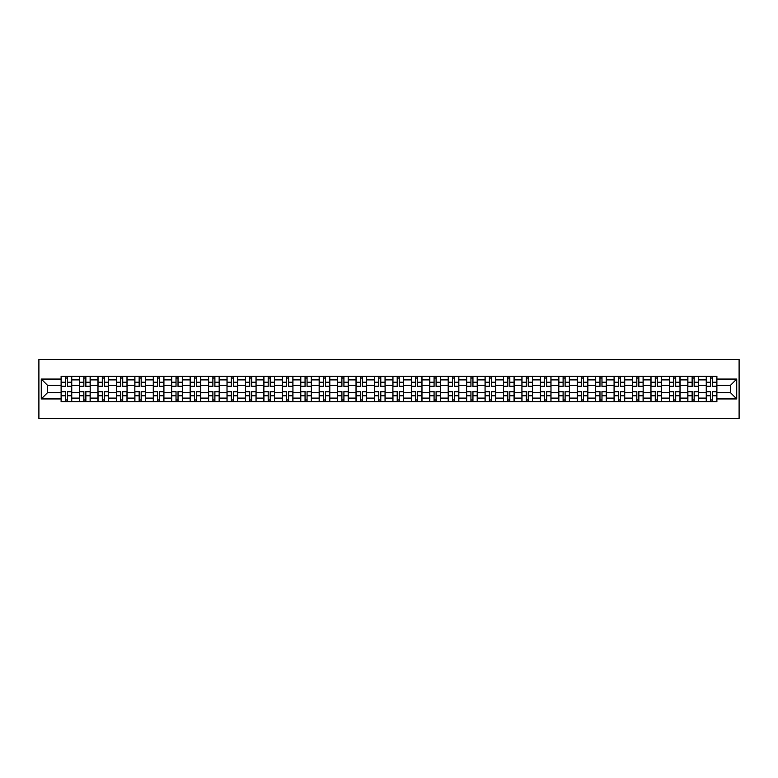 <?xml version="1.0" encoding="UTF-8"?>
<svg xmlns="http://www.w3.org/2000/svg" width="778" height="778" viewBox="0 0 778 778"><rect width="100%" height="100%" fill="white"/><g stroke="black" fill="none" stroke-linecap="round" stroke-linejoin="round"><path stroke-width="1.17" d="M38.9 418.535L739.1 418.535L739.1 359.465L38.9 359.465L38.9 418.535M79.55 401.701L79.55 379.897L71.751 379.897L71.751 401.701M71.751 379.897L71.751 376.299M79.55 379.897L79.55 376.299M90.18 376.299L90.18 401.701M97.979 401.701L97.979 376.299M108.609 376.299L108.609 401.701M116.408 401.701L116.408 376.299M127.047 376.299L127.047 401.701M134.847 401.701L134.847 376.299M145.476 376.299L145.476 401.701M153.276 401.701L153.276 376.299M163.915 376.299L163.915 401.701M171.705 401.701L171.705 376.299M182.344 376.299L182.344 401.701M190.143 401.701L190.143 376.299M200.773 376.299L200.773 401.701M208.572 401.701L208.572 376.299M219.211 376.299L219.211 401.701M227.011 401.701L227.011 376.299M237.64 376.299L237.64 401.701M245.44 401.701L245.44 376.299M256.069 376.299L256.069 401.701M263.868 401.701L263.868 376.299M274.508 376.299L274.508 401.701M282.307 401.701L282.307 376.299M292.936 376.299L292.936 401.701M300.736 401.701L300.736 376.299M311.375 376.299L311.375 401.701M319.165 401.701L319.165 376.299M329.804 376.299L329.804 401.701M337.603 401.701L337.603 376.299M348.233 376.299L348.233 401.701M356.032 401.701L356.032 376.299M366.671 376.299L366.671 401.701M374.471 401.701L374.471 376.299M385.1 376.299L385.1 401.701M392.9 401.701L392.9 376.299M403.529 376.299L403.529 401.701M411.329 401.701L411.329 376.299M421.968 376.299L421.968 401.701M429.767 401.701L429.767 376.299M440.397 376.299L440.397 401.701M448.196 401.701L448.196 376.299M458.835 376.299L458.835 401.701M466.625 401.701L466.625 376.299M477.264 376.299L477.264 401.701M485.064 401.701L485.064 376.299M495.693 376.299L495.693 401.701M503.492 401.701L503.492 376.299M514.132 376.299L514.132 401.701M521.931 401.701L521.931 376.299M532.56 376.299L532.56 401.701M540.36 401.701L540.36 376.299M550.989 376.299L550.989 401.701M558.789 401.701L558.789 376.299M569.428 376.299L569.428 401.701M577.227 401.701L577.227 376.299M587.857 376.299L587.857 401.701M595.656 401.701L595.656 376.299M606.295 376.299L606.295 401.701M614.085 401.701L614.085 376.299M624.724 376.299L624.724 401.701M632.524 401.701L632.524 376.299M643.153 376.299L643.153 401.701M650.953 401.701L650.953 376.299M661.592 376.299L661.592 401.701M669.391 401.701L669.391 376.299M680.021 376.299L680.021 401.701M687.82 401.701L687.82 376.299M698.45 376.299L698.45 401.701M706.249 401.701L706.249 376.299M706.249 392.666L698.45 392.666M687.82 392.666L680.021 392.666M669.391 392.666L661.592 392.666M650.953 392.666L643.153 392.666M632.524 392.666L624.724 392.666M614.085 392.666L606.295 392.666M595.656 392.666L587.857 392.666M577.227 392.666L569.428 392.666M558.789 392.666L550.989 392.666M540.36 392.666L532.56 392.666M521.931 392.666L514.132 392.666M503.492 392.666L495.693 392.666M485.064 392.666L477.264 392.666M466.625 392.666L458.835 392.666M448.196 392.666L440.397 392.666M429.767 392.666L421.968 392.666M411.329 392.666L403.529 392.666M392.9 392.666L385.1 392.666M374.471 392.666L366.671 392.666M356.032 392.666L348.233 392.666M337.603 392.666L329.804 392.666M319.165 392.666L311.375 392.666M300.736 392.666L292.936 392.666M282.307 392.666L274.508 392.666M263.868 392.666L256.069 392.666M245.44 392.666L237.64 392.666M227.011 392.666L219.211 392.666M208.572 392.666L200.773 392.666M190.143 392.666L182.344 392.666M171.705 392.666L163.915 392.666M153.276 392.666L145.476 392.666M134.847 392.666L127.047 392.666M116.408 392.666L108.609 392.666M97.979 392.666L90.18 392.666M79.55 392.666L71.751 392.666M706.249 385.334L698.45 385.334M687.82 385.334L680.021 385.334M669.391 385.334L661.592 385.334M650.953 385.334L643.153 385.334M632.524 385.334L624.724 385.334M614.085 385.334L606.295 385.334M595.656 385.334L587.857 385.334M577.227 385.334L569.428 385.334M558.789 385.334L550.989 385.334M540.36 385.334L532.56 385.334M521.931 385.334L514.132 385.334M503.492 385.334L495.693 385.334M485.064 385.334L477.264 385.334M466.625 385.334L458.835 385.334M448.196 385.334L440.397 385.334M429.767 385.334L421.968 385.334M411.329 385.334L403.529 385.334M392.9 385.334L385.1 385.334M374.471 385.334L366.671 385.334M356.032 385.334L348.233 385.334M337.603 385.334L329.804 385.334M319.165 385.334L311.375 385.334M300.736 385.334L292.936 385.334M282.307 385.334L274.508 385.334M263.868 385.334L256.069 385.334M245.44 385.334L237.64 385.334M227.011 385.334L219.211 385.334M208.572 385.334L200.773 385.334M190.143 385.334L182.344 385.334M171.705 385.334L163.915 385.334M153.276 385.334L145.476 385.334M134.847 385.334L127.047 385.334M116.408 385.334L108.609 385.334M97.979 385.334L90.18 385.334M79.55 385.334L71.751 385.334M47.526 392.666L61.112 392.666L61.112 385.334L47.526 385.334L47.526 392.666L41.263 398.929L41.263 379.071L61.112 379.071L61.112 385.334M716.888 385.334L716.888 392.666L730.474 392.666L730.474 385.334L716.888 385.334L716.888 376.299L61.112 376.299L61.112 379.071M716.888 379.071L736.737 379.071L736.737 398.929L716.888 398.929L716.888 392.666M61.112 392.666L61.112 401.701L716.888 401.701L716.888 398.929M61.112 398.929L41.263 398.929M67.433 399.931L65.43 399.931M65.43 378.069L67.433 378.069M85.872 399.931L83.859 399.931M83.859 378.069L85.872 378.069M104.301 399.931L102.288 399.931M102.288 378.069L104.301 378.069M122.73 399.931L120.726 399.931M120.726 378.069L122.73 378.069M141.168 399.931L139.155 399.931M139.155 378.069L141.168 378.069M159.597 399.931L157.594 399.931M157.594 378.069L159.597 378.069M178.026 399.931L176.023 399.931M176.023 378.069L178.026 378.069M196.464 399.931L194.451 399.931M194.451 378.069L196.464 378.069M214.893 399.931L212.89 399.931M212.89 378.069L214.893 378.069M233.332 399.931L231.319 399.931M231.319 378.069L233.332 378.069M251.761 399.931L249.748 399.931M249.748 378.069L251.761 378.069M270.19 399.931L268.186 399.931M268.186 378.069L270.19 378.069M288.628 399.931L286.615 399.931M286.615 378.069L288.628 378.069M307.057 399.931L305.054 399.931M305.054 378.069L307.057 378.069M325.486 399.931L323.483 399.931M323.483 378.069L325.486 378.069M343.925 399.931L341.912 399.931M341.912 378.069L343.925 378.069M362.354 399.931L360.35 399.931M360.35 378.069L362.354 378.069M380.792 399.931L378.779 399.931M378.779 378.069L380.792 378.069M399.221 399.931L397.208 399.931M397.208 378.069L399.221 378.069M417.65 399.931L415.647 399.931M415.647 378.069L417.65 378.069M436.088 399.931L434.075 399.931M434.075 378.069L436.088 378.069M454.517 399.931L452.514 399.931M452.514 378.069L454.517 378.069M472.946 399.931L470.943 399.931M470.943 378.069L472.946 378.069M491.385 399.931L489.372 399.931M489.372 378.069L491.385 378.069M509.814 399.931L507.81 399.931M507.81 378.069L509.814 378.069M528.252 399.931L526.239 399.931M526.239 378.069L528.252 378.069M546.681 399.931L544.668 399.931M544.668 378.069L546.681 378.069M565.11 399.931L563.107 399.931M563.107 378.069L565.11 378.069M583.549 399.931L581.536 399.931M581.536 378.069L583.549 378.069M601.977 399.931L599.974 399.931M599.974 378.069L601.977 378.069M620.406 399.931L618.403 399.931M618.403 378.069L620.406 378.069M638.845 399.931L636.832 399.931M636.832 378.069L638.845 378.069M657.274 399.931L655.27 399.931M655.27 378.069L657.274 378.069M675.712 399.931L673.699 399.931M673.699 378.069L675.712 378.069M694.141 399.931L692.128 399.931M692.128 378.069L694.141 378.069M712.57 399.931L710.567 399.931M710.567 378.069L712.57 378.069M41.263 379.071L47.526 385.334M730.474 392.666L736.737 398.929M730.474 385.334L736.737 379.071M67.433 386.462L67.433 376.416L71.693 376.416L71.693 386.462L67.433 386.462M65.43 377.952L67.433 377.952M65.43 376.416L61.17 376.416L61.17 386.462L65.43 386.462L65.43 376.416L67.433 376.416M65.43 391.538L65.43 401.584L61.17 401.584L61.17 391.538L65.43 391.538M67.433 400.048L65.43 400.048M67.433 401.584L71.693 401.584L71.693 391.538L67.433 391.538L67.433 401.584L65.43 401.584M85.872 386.462L85.872 376.416L90.122 376.416L90.122 386.462L85.872 386.462M83.859 377.952L85.872 377.952M83.859 376.416L79.609 376.416L79.609 386.462L83.859 386.462L83.859 376.416L85.872 376.416M104.301 386.462L104.301 376.416L108.55 376.416L108.55 386.462L104.301 386.462M102.288 377.952L104.301 377.952M102.288 376.416L98.038 376.416L98.038 386.462L102.288 386.462L102.288 376.416L104.301 376.416M83.859 391.538L83.859 401.584L79.609 401.584L79.609 391.538L83.859 391.538M85.872 400.048L83.859 400.048M85.872 401.584L90.122 401.584L90.122 391.538L85.872 391.538L85.872 401.584L83.859 401.584M102.288 391.538L102.288 401.584L98.038 401.584L98.038 391.538L102.288 391.538M104.301 400.048L102.288 400.048M104.301 401.584L108.55 401.584L108.55 391.538L104.301 391.538L104.301 401.584L102.288 401.584M122.73 386.462L122.73 376.416L126.989 376.416L126.989 386.462L122.73 386.462M120.726 377.952L122.73 377.952M120.726 376.416L116.467 376.416L116.467 386.462L120.726 386.462L120.726 376.416L122.73 376.416M141.168 386.462L141.168 376.416L145.418 376.416L145.418 386.462L141.168 386.462M139.155 377.952L141.168 377.952M139.155 376.416L134.905 376.416L134.905 386.462L139.155 386.462L139.155 376.416L141.168 376.416M159.597 386.462L159.597 376.416L163.847 376.416L163.847 386.462L159.597 386.462M157.594 377.952L159.597 377.952M157.594 376.416L153.334 376.416L153.334 386.462L157.594 386.462L157.594 376.416L159.597 376.416M120.726 391.538L120.726 401.584L116.467 401.584L116.467 391.538L120.726 391.538M122.73 400.048L120.726 400.048M122.73 401.584L126.989 401.584L126.989 391.538L122.73 391.538L122.73 401.584L120.726 401.584M139.155 391.538L139.155 401.584L134.905 401.584L134.905 391.538L139.155 391.538M141.168 400.048L139.155 400.048M141.168 401.584L145.418 401.584L145.418 391.538L141.168 391.538L141.168 401.584L139.155 401.584M157.594 391.538L157.594 401.584L153.334 401.584L153.334 391.538L157.594 391.538M159.597 400.048L157.594 400.048M159.597 401.584L163.847 401.584L163.847 391.538L159.597 391.538L159.597 401.584L157.594 401.584M178.026 386.462L178.026 376.416L182.285 376.416L182.285 386.462L178.026 386.462M176.023 377.952L178.026 377.952M176.023 376.416L171.773 376.416L171.773 386.462L176.023 386.462L176.023 376.416L178.026 376.416M176.023 391.538L176.023 401.584L171.773 401.584L171.773 391.538L176.023 391.538M178.026 400.048L176.023 400.048M178.026 401.584L182.285 401.584L182.285 391.538L178.026 391.538L178.026 401.584L176.023 401.584M196.464 386.462L196.464 376.416L200.714 376.416L200.714 386.462L196.464 386.462M194.451 377.952L196.464 377.952M194.451 376.416L190.202 376.416L190.202 386.462L194.451 386.462L194.451 376.416L196.464 376.416M194.451 391.538L194.451 401.584L190.202 401.584L190.202 391.538L194.451 391.538M196.464 400.048L194.451 400.048M196.464 401.584L200.714 401.584L200.714 391.538L196.464 391.538L196.464 401.584L194.451 401.584M214.893 386.462L214.893 376.416L219.153 376.416L219.153 386.462L214.893 386.462M212.89 377.952L214.893 377.952M212.89 376.416L208.63 376.416L208.63 386.462L212.89 386.462L212.89 376.416L214.893 376.416M212.89 391.538L212.89 401.584L208.63 401.584L208.63 391.538L212.89 391.538M214.893 400.048L212.89 400.048M214.893 401.584L219.153 401.584L219.153 391.538L214.893 391.538L214.893 401.584L212.89 401.584M233.332 386.462L233.332 376.416L237.582 376.416L237.582 386.462L233.332 386.462M231.319 377.952L233.332 377.952M231.319 376.416L227.069 376.416L227.069 386.462L231.319 386.462L231.319 376.416L233.332 376.416M231.319 391.538L231.319 401.584L227.069 401.584L227.069 391.538L231.319 391.538M233.332 400.048L231.319 400.048M233.332 401.584L237.582 401.584L237.582 391.538L233.332 391.538L233.332 401.584L231.319 401.584M251.761 386.462L251.761 376.416L256.011 376.416L256.011 386.462L251.761 386.462M249.748 377.952L251.761 377.952M249.748 376.416L245.498 376.416L245.498 386.462L249.748 386.462L249.748 376.416L251.761 376.416M270.19 386.462L270.19 376.416L274.449 376.416L274.449 386.462L270.19 386.462M268.186 377.952L270.19 377.952M268.186 376.416L263.927 376.416L263.927 386.462L268.186 386.462L268.186 376.416L270.19 376.416M288.628 386.462L288.628 376.416L292.878 376.416L292.878 386.462L288.628 386.462M286.615 377.952L288.628 377.952M286.615 376.416L282.365 376.416L282.365 386.462L286.615 386.462L286.615 376.416L288.628 376.416M307.057 386.462L307.057 376.416L311.307 376.416L311.307 386.462L307.057 386.462M305.054 377.952L307.057 377.952M305.054 376.416L300.794 376.416L300.794 386.462L305.054 386.462L305.054 376.416L307.057 376.416M325.486 386.462L325.486 376.416L329.746 376.416L329.746 386.462L325.486 386.462M323.483 377.952L325.486 377.952M323.483 376.416L319.233 376.416L319.233 386.462L323.483 386.462L323.483 376.416L325.486 376.416M343.925 386.462L343.925 376.416L348.174 376.416L348.174 386.462L343.925 386.462M341.912 377.952L343.925 377.952M341.912 376.416L337.662 376.416L337.662 386.462L341.912 386.462L341.912 376.416L343.925 376.416M249.748 391.538L249.748 401.584L245.498 401.584L245.498 391.538L249.748 391.538M251.761 400.048L249.748 400.048M251.761 401.584L256.011 401.584L256.011 391.538L251.761 391.538L251.761 401.584L249.748 401.584M268.186 391.538L268.186 401.584L263.927 401.584L263.927 391.538L268.186 391.538M270.19 400.048L268.186 400.048M270.19 401.584L274.449 401.584L274.449 391.538L270.19 391.538L270.19 401.584L268.186 401.584M286.615 391.538L286.615 401.584L282.365 401.584L282.365 391.538L286.615 391.538M288.628 400.048L286.615 400.048M288.628 401.584L292.878 401.584L292.878 391.538L288.628 391.538L288.628 401.584L286.615 401.584M305.054 391.538L305.054 401.584L300.794 401.584L300.794 391.538L305.054 391.538M307.057 400.048L305.054 400.048M307.057 401.584L311.307 401.584L311.307 391.538L307.057 391.538L307.057 401.584L305.054 401.584M323.483 391.538L323.483 401.584L319.233 401.584L319.233 391.538L323.483 391.538M325.486 400.048L323.483 400.048M325.486 401.584L329.746 401.584L329.746 391.538L325.486 391.538L325.486 401.584L323.483 401.584M341.912 391.538L341.912 401.584L337.662 401.584L337.662 391.538L341.912 391.538M343.925 400.048L341.912 400.048M343.925 401.584L348.174 401.584L348.174 391.538L343.925 391.538L343.925 401.584L341.912 401.584M362.354 386.462L362.354 376.416L366.613 376.416L366.613 386.462L362.354 386.462M360.35 377.952L362.354 377.952M360.35 376.416L356.091 376.416L356.091 386.462L360.35 386.462L360.35 376.416L362.354 376.416M360.35 391.538L360.35 401.584L356.091 401.584L356.091 391.538L360.35 391.538M362.354 400.048L360.35 400.048M362.354 401.584L366.613 401.584L366.613 391.538L362.354 391.538L362.354 401.584L360.35 401.584M380.792 386.462L380.792 376.416L385.042 376.416L385.042 386.462L380.792 386.462M378.779 377.952L380.792 377.952M378.779 376.416L374.529 376.416L374.529 386.462L378.779 386.462L378.779 376.416L380.792 376.416M378.779 391.538L378.779 401.584L374.529 401.584L374.529 391.538L378.779 391.538M380.792 400.048L378.779 400.048M380.792 401.584L385.042 401.584L385.042 391.538L380.792 391.538L380.792 401.584L378.779 401.584M399.221 386.462L399.221 376.416L403.471 376.416L403.471 386.462L399.221 386.462M397.208 377.952L399.221 377.952M397.208 376.416L392.958 376.416L392.958 386.462L397.208 386.462L397.208 376.416L399.221 376.416M397.208 391.538L397.208 401.584L392.958 401.584L392.958 391.538L397.208 391.538M399.221 400.048L397.208 400.048M399.221 401.584L403.471 401.584L403.471 391.538L399.221 391.538L399.221 401.584L397.208 401.584M417.65 386.462L417.65 376.416L421.909 376.416L421.909 386.462L417.65 386.462M415.647 377.952L417.65 377.952M415.647 376.416L411.387 376.416L411.387 386.462L415.647 386.462L415.647 376.416L417.65 376.416M415.647 391.538L415.647 401.584L411.387 401.584L411.387 391.538L415.647 391.538M417.65 400.048L415.647 400.048M417.65 401.584L421.909 401.584L421.909 391.538L417.65 391.538L417.65 401.584L415.647 401.584M436.088 386.462L436.088 376.416L440.338 376.416L440.338 386.462L436.088 386.462M434.075 377.952L436.088 377.952M434.075 376.416L429.826 376.416L429.826 386.462L434.075 386.462L434.075 376.416L436.088 376.416M434.075 391.538L434.075 401.584L429.826 401.584L429.826 391.538L434.075 391.538M436.088 400.048L434.075 400.048M436.088 401.584L440.338 401.584L440.338 391.538L436.088 391.538L436.088 401.584L434.075 401.584M454.517 386.462L454.517 376.416L458.767 376.416L458.767 386.462L454.517 386.462M452.514 377.952L454.517 377.952M452.514 376.416L448.254 376.416L448.254 386.462L452.514 386.462L452.514 376.416L454.517 376.416M452.514 391.538L452.514 401.584L448.254 401.584L448.254 391.538L452.514 391.538M454.517 400.048L452.514 400.048M454.517 401.584L458.767 401.584L458.767 391.538L454.517 391.538L454.517 401.584L452.514 401.584M472.946 386.462L472.946 376.416L477.206 376.416L477.206 386.462L472.946 386.462M470.943 377.952L472.946 377.952M470.943 376.416L466.693 376.416L466.693 386.462L470.943 386.462L470.943 376.416L472.946 376.416M470.943 391.538L470.943 401.584L466.693 401.584L466.693 391.538L470.943 391.538M472.946 400.048L470.943 400.048M472.946 401.584L477.206 401.584L477.206 391.538L472.946 391.538L472.946 401.584L470.943 401.584M491.385 386.462L491.385 376.416L495.635 376.416L495.635 386.462L491.385 386.462M489.372 377.952L491.385 377.952M489.372 376.416L485.122 376.416L485.122 386.462L489.372 386.462L489.372 376.416L491.385 376.416M489.372 391.538L489.372 401.584L485.122 401.584L485.122 391.538L489.372 391.538M491.385 400.048L489.372 400.048M491.385 401.584L495.635 401.584L495.635 391.538L491.385 391.538L491.385 401.584L489.372 401.584M509.814 386.462L509.814 376.416L514.073 376.416L514.073 386.462L509.814 386.462M507.81 377.952L509.814 377.952M507.81 376.416L503.551 376.416L503.551 386.462L507.81 386.462L507.81 376.416L509.814 376.416M507.81 391.538L507.81 401.584L503.551 401.584L503.551 391.538L507.81 391.538M509.814 400.048L507.81 400.048M509.814 401.584L514.073 401.584L514.073 391.538L509.814 391.538L509.814 401.584L507.81 401.584M528.252 386.462L528.252 376.416L532.502 376.416L532.502 386.462L528.252 386.462M526.239 377.952L528.252 377.952M526.239 376.416L521.989 376.416L521.989 386.462L526.239 386.462L526.239 376.416L528.252 376.416M526.239 391.538L526.239 401.584L521.989 401.584L521.989 391.538L526.239 391.538M528.252 400.048L526.239 400.048M528.252 401.584L532.502 401.584L532.502 391.538L528.252 391.538L528.252 401.584L526.239 401.584M546.681 386.462L546.681 376.416L550.931 376.416L550.931 386.462L546.681 386.462M544.668 377.952L546.681 377.952M544.668 376.416L540.418 376.416L540.418 386.462L544.668 386.462L544.668 376.416L546.681 376.416M544.668 391.538L544.668 401.584L540.418 401.584L540.418 391.538L544.668 391.538M546.681 400.048L544.668 400.048M546.681 401.584L550.931 401.584L550.931 391.538L546.681 391.538L546.681 401.584L544.668 401.584M565.11 386.462L565.11 376.416L569.37 376.416L569.37 386.462L565.11 386.462M563.107 377.952L565.11 377.952M563.107 376.416L558.847 376.416L558.847 386.462L563.107 386.462L563.107 376.416L565.11 376.416M563.107 391.538L563.107 401.584L558.847 401.584L558.847 391.538L563.107 391.538M565.11 400.048L563.107 400.048M565.11 401.584L569.37 401.584L569.37 391.538L565.11 391.538L565.11 401.584L563.107 401.584M583.549 386.462L583.549 376.416L587.798 376.416L587.798 386.462L583.549 386.462M581.536 377.952L583.549 377.952M581.536 376.416L577.286 376.416L577.286 386.462L581.536 386.462L581.536 376.416L583.549 376.416M581.536 391.538L581.536 401.584L577.286 401.584L577.286 391.538L581.536 391.538M583.549 400.048L581.536 400.048M583.549 401.584L587.798 401.584L587.798 391.538L583.549 391.538L583.549 401.584L581.536 401.584M601.977 386.462L601.977 376.416L606.227 376.416L606.227 386.462L601.977 386.462M599.974 377.952L601.977 377.952M599.974 376.416L595.715 376.416L595.715 386.462L599.974 386.462L599.974 376.416L601.977 376.416M599.974 391.538L599.974 401.584L595.715 401.584L595.715 391.538L599.974 391.538M601.977 400.048L599.974 400.048M601.977 401.584L606.227 401.584L606.227 391.538L601.977 391.538L601.977 401.584L599.974 401.584M620.406 386.462L620.406 376.416L624.666 376.416L624.666 386.462L620.406 386.462M618.403 377.952L620.406 377.952M618.403 376.416L614.153 376.416L614.153 386.462L618.403 386.462L618.403 376.416L620.406 376.416M618.403 391.538L618.403 401.584L614.153 401.584L614.153 391.538L618.403 391.538M620.406 400.048L618.403 400.048M620.406 401.584L624.666 401.584L624.666 391.538L620.406 391.538L620.406 401.584L618.403 401.584M638.845 386.462L638.845 376.416L643.095 376.416L643.095 386.462L638.845 386.462M636.832 377.952L638.845 377.952M636.832 376.416L632.582 376.416L632.582 386.462L636.832 386.462L636.832 376.416L638.845 376.416M636.832 391.538L636.832 401.584L632.582 401.584L632.582 391.538L636.832 391.538M638.845 400.048L636.832 400.048M638.845 401.584L643.095 401.584L643.095 391.538L638.845 391.538L638.845 401.584L636.832 401.584M657.274 386.462L657.274 376.416L661.533 376.416L661.533 386.462L657.274 386.462M655.27 377.952L657.274 377.952M655.27 376.416L651.011 376.416L651.011 386.462L655.27 386.462L655.27 376.416L657.274 376.416M655.27 391.538L655.27 401.584L651.011 401.584L651.011 391.538L655.27 391.538M657.274 400.048L655.27 400.048M657.274 401.584L661.533 401.584L661.533 391.538L657.274 391.538L657.274 401.584L655.27 401.584M675.712 386.462L675.712 376.416L679.962 376.416L679.962 386.462L675.712 386.462M673.699 377.952L675.712 377.952M673.699 376.416L669.45 376.416L669.45 386.462L673.699 386.462L673.699 376.416L675.712 376.416M673.699 391.538L673.699 401.584L669.45 401.584L669.45 391.538L673.699 391.538M675.712 400.048L673.699 400.048M675.712 401.584L679.962 401.584L679.962 391.538L675.712 391.538L675.712 401.584L673.699 401.584M694.141 386.462L694.141 376.416L698.391 376.416L698.391 386.462L694.141 386.462M692.128 377.952L694.141 377.952M692.128 376.416L687.878 376.416L687.878 386.462L692.128 386.462L692.128 376.416L694.141 376.416M692.128 391.538L692.128 401.584L687.878 401.584L687.878 391.538L692.128 391.538M694.141 400.048L692.128 400.048M694.141 401.584L698.391 401.584L698.391 391.538L694.141 391.538L694.141 401.584L692.128 401.584M712.57 386.462L712.57 376.416L716.83 376.416L716.83 386.462L712.57 386.462M710.567 377.952L712.57 377.952M710.567 376.416L706.307 376.416L706.307 386.462L710.567 386.462L710.567 376.416L712.57 376.416M710.567 391.538L710.567 401.584L706.307 401.584L706.307 391.538L710.567 391.538M712.57 400.048L710.567 400.048M712.57 401.584L716.83 401.584L716.83 391.538L712.57 391.538L712.57 401.584L710.567 401.584M687.82 379.897L680.021 379.897M669.391 379.897L661.592 379.897M650.953 379.897L643.153 379.897M632.524 379.897L624.724 379.897M614.085 379.897L606.295 379.897M595.656 379.897L587.857 379.897M577.227 379.897L569.428 379.897M558.789 379.897L550.989 379.897M540.36 379.897L532.56 379.897M521.931 379.897L514.132 379.897M503.492 379.897L495.693 379.897M485.064 379.897L477.264 379.897M466.625 379.897L458.835 379.897M448.196 379.897L440.397 379.897M429.767 379.897L421.968 379.897M411.329 379.897L403.529 379.897M392.9 379.897L385.1 379.897M374.471 379.897L366.671 379.897M356.032 379.897L348.233 379.897M337.603 379.897L329.804 379.897M319.165 379.897L311.375 379.897M300.736 379.897L292.936 379.897M282.307 379.897L274.508 379.897M263.868 379.897L256.069 379.897M245.44 379.897L237.64 379.897M227.011 379.897L219.211 379.897M208.572 379.897L200.773 379.897M190.143 379.897L182.344 379.897M171.705 379.897L163.915 379.897M153.276 379.897L145.476 379.897M134.847 379.897L127.047 379.897M116.408 379.897L108.609 379.897M97.979 379.897L90.18 379.897M706.249 379.897L698.45 379.897M687.82 398.103L680.021 398.103M669.391 398.103L661.592 398.103M650.953 398.103L643.153 398.103M632.524 398.103L624.724 398.103M614.085 398.103L606.295 398.103M595.656 398.103L587.857 398.103M577.227 398.103L569.428 398.103M558.789 398.103L550.989 398.103M540.36 398.103L532.56 398.103M521.931 398.103L514.132 398.103M503.492 398.103L495.693 398.103M485.064 398.103L477.264 398.103M466.625 398.103L458.835 398.103M448.196 398.103L440.397 398.103M429.767 398.103L421.968 398.103M411.329 398.103L403.529 398.103M392.9 398.103L385.1 398.103M374.471 398.103L366.671 398.103M356.032 398.103L348.233 398.103M337.603 398.103L329.804 398.103M319.165 398.103L311.375 398.103M300.736 398.103L292.936 398.103M282.307 398.103L274.508 398.103M263.868 398.103L256.069 398.103M245.44 398.103L237.64 398.103M227.011 398.103L219.211 398.103M208.572 398.103L200.773 398.103M190.143 398.103L182.344 398.103M171.705 398.103L163.915 398.103M153.276 398.103L145.476 398.103M134.847 398.103L127.047 398.103M116.408 398.103L108.609 398.103M97.979 398.103L90.18 398.103M79.55 398.103L71.751 398.103M706.249 398.103L698.45 398.103M67.433 386.209L71.693 386.209M67.433 382.222L71.693 382.222M61.17 386.209L65.43 386.209M61.17 382.222L65.43 382.222M65.43 391.791L61.17 391.791M65.43 395.778L61.17 395.778M71.693 391.791L67.433 391.791M71.693 395.778L67.433 395.778M85.872 386.209L90.122 386.209M85.872 382.222L90.122 382.222M79.609 386.209L83.859 386.209M79.609 382.222L83.859 382.222M104.301 386.209L108.55 386.209M104.301 382.222L108.55 382.222M98.038 386.209L102.288 386.209M98.038 382.222L102.288 382.222M83.859 391.791L79.609 391.791M83.859 395.778L79.609 395.778M90.122 391.791L85.872 391.791M90.122 395.778L85.872 395.778M102.288 391.791L98.038 391.791M102.288 395.778L98.038 395.778M108.55 391.791L104.301 391.791M108.55 395.778L104.301 395.778M122.73 386.209L126.989 386.209M122.73 382.222L126.989 382.222M116.467 386.209L120.726 386.209M116.467 382.222L120.726 382.222M141.168 386.209L145.418 386.209M141.168 382.222L145.418 382.222M134.905 386.209L139.155 386.209M134.905 382.222L139.155 382.222M159.597 386.209L163.847 386.209M159.597 382.222L163.847 382.222M153.334 386.209L157.594 386.209M153.334 382.222L157.594 382.222M120.726 391.791L116.467 391.791M120.726 395.778L116.467 395.778M126.989 391.791L122.73 391.791M126.989 395.778L122.73 395.778M139.155 391.791L134.905 391.791M139.155 395.778L134.905 395.778M145.418 391.791L141.168 391.791M145.418 395.778L141.168 395.778M157.594 391.791L153.334 391.791M157.594 395.778L153.334 395.778M163.847 391.791L159.597 391.791M163.847 395.778L159.597 395.778M178.026 386.209L182.285 386.209M178.026 382.222L182.285 382.222M171.773 386.209L176.023 386.209M171.773 382.222L176.023 382.222M176.023 391.791L171.773 391.791M176.023 395.778L171.773 395.778M182.285 391.791L178.026 391.791M182.285 395.778L178.026 395.778M196.464 386.209L200.714 386.209M196.464 382.222L200.714 382.222M190.202 386.209L194.451 386.209M190.202 382.222L194.451 382.222M194.451 391.791L190.202 391.791M194.451 395.778L190.202 395.778M200.714 391.791L196.464 391.791M200.714 395.778L196.464 395.778M214.893 386.209L219.153 386.209M214.893 382.222L219.153 382.222M208.63 386.209L212.89 386.209M208.63 382.222L212.89 382.222M212.89 391.791L208.63 391.791M212.89 395.778L208.63 395.778M219.153 391.791L214.893 391.791M219.153 395.778L214.893 395.778M233.332 386.209L237.582 386.209M233.332 382.222L237.582 382.222M227.069 386.209L231.319 386.209M227.069 382.222L231.319 382.222M231.319 391.791L227.069 391.791M231.319 395.778L227.069 395.778M237.582 391.791L233.332 391.791M237.582 395.778L233.332 395.778M251.761 386.209L256.011 386.209M251.761 382.222L256.011 382.222M245.498 386.209L249.748 386.209M245.498 382.222L249.748 382.222M270.19 386.209L274.449 386.209M270.19 382.222L274.449 382.222M263.927 386.209L268.186 386.209M263.927 382.222L268.186 382.222M288.628 386.209L292.878 386.209M288.628 382.222L292.878 382.222M282.365 386.209L286.615 386.209M282.365 382.222L286.615 382.222M307.057 386.209L311.307 386.209M307.057 382.222L311.307 382.222M300.794 386.209L305.054 386.209M300.794 382.222L305.054 382.222M325.486 386.209L329.746 386.209M325.486 382.222L329.746 382.222M319.233 386.209L323.483 386.209M319.233 382.222L323.483 382.222M343.925 386.209L348.174 386.209M343.925 382.222L348.174 382.222M337.662 386.209L341.912 386.209M337.662 382.222L341.912 382.222M249.748 391.791L245.498 391.791M249.748 395.778L245.498 395.778M256.011 391.791L251.761 391.791M256.011 395.778L251.761 395.778M268.186 391.791L263.927 391.791M268.186 395.778L263.927 395.778M274.449 391.791L270.19 391.791M274.449 395.778L270.19 395.778M286.615 391.791L282.365 391.791M286.615 395.778L282.365 395.778M292.878 391.791L288.628 391.791M292.878 395.778L288.628 395.778M305.054 391.791L300.794 391.791M305.054 395.778L300.794 395.778M311.307 391.791L307.057 391.791M311.307 395.778L307.057 395.778M323.483 391.791L319.233 391.791M323.483 395.778L319.233 395.778M329.746 391.791L325.486 391.791M329.746 395.778L325.486 395.778M341.912 391.791L337.662 391.791M341.912 395.778L337.662 395.778M348.174 391.791L343.925 391.791M348.174 395.778L343.925 395.778M362.354 386.209L366.613 386.209M362.354 382.222L366.613 382.222M356.091 386.209L360.35 386.209M356.091 382.222L360.35 382.222M360.35 391.791L356.091 391.791M360.35 395.778L356.091 395.778M366.613 391.791L362.354 391.791M366.613 395.778L362.354 395.778M380.792 386.209L385.042 386.209M380.792 382.222L385.042 382.222M374.529 386.209L378.779 386.209M374.529 382.222L378.779 382.222M378.779 391.791L374.529 391.791M378.779 395.778L374.529 395.778M385.042 391.791L380.792 391.791M385.042 395.778L380.792 395.778M399.221 386.209L403.471 386.209M399.221 382.222L403.471 382.222M392.958 386.209L397.208 386.209M392.958 382.222L397.208 382.222M397.208 391.791L392.958 391.791M397.208 395.778L392.958 395.778M403.471 391.791L399.221 391.791M403.471 395.778L399.221 395.778M417.65 386.209L421.909 386.209M417.65 382.222L421.909 382.222M411.387 386.209L415.647 386.209M411.387 382.222L415.647 382.222M415.647 391.791L411.387 391.791M415.647 395.778L411.387 395.778M421.909 391.791L417.65 391.791M421.909 395.778L417.65 395.778M436.088 386.209L440.338 386.209M436.088 382.222L440.338 382.222M429.826 386.209L434.075 386.209M429.826 382.222L434.075 382.222M434.075 391.791L429.826 391.791M434.075 395.778L429.826 395.778M440.338 391.791L436.088 391.791M440.338 395.778L436.088 395.778M454.517 386.209L458.767 386.209M454.517 382.222L458.767 382.222M448.254 386.209L452.514 386.209M448.254 382.222L452.514 382.222M452.514 391.791L448.254 391.791M452.514 395.778L448.254 395.778M458.767 391.791L454.517 391.791M458.767 395.778L454.517 395.778M472.946 386.209L477.206 386.209M472.946 382.222L477.206 382.222M466.693 386.209L470.943 386.209M466.693 382.222L470.943 382.222M470.943 391.791L466.693 391.791M470.943 395.778L466.693 395.778M477.206 391.791L472.946 391.791M477.206 395.778L472.946 395.778M491.385 386.209L495.635 386.209M491.385 382.222L495.635 382.222M485.122 386.209L489.372 386.209M485.122 382.222L489.372 382.222M489.372 391.791L485.122 391.791M489.372 395.778L485.122 395.778M495.635 391.791L491.385 391.791M495.635 395.778L491.385 395.778M509.814 386.209L514.073 386.209M509.814 382.222L514.073 382.222M503.551 386.209L507.81 386.209M503.551 382.222L507.81 382.222M507.81 391.791L503.551 391.791M507.81 395.778L503.551 395.778M514.073 391.791L509.814 391.791M514.073 395.778L509.814 395.778M528.252 386.209L532.502 386.209M528.252 382.222L532.502 382.222M521.989 386.209L526.239 386.209M521.989 382.222L526.239 382.222M526.239 391.791L521.989 391.791M526.239 395.778L521.989 395.778M532.502 391.791L528.252 391.791M532.502 395.778L528.252 395.778M546.681 386.209L550.931 386.209M546.681 382.222L550.931 382.222M540.418 386.209L544.668 386.209M540.418 382.222L544.668 382.222M544.668 391.791L540.418 391.791M544.668 395.778L540.418 395.778M550.931 391.791L546.681 391.791M550.931 395.778L546.681 395.778M565.11 386.209L569.37 386.209M565.11 382.222L569.37 382.222M558.847 386.209L563.107 386.209M558.847 382.222L563.107 382.222M563.107 391.791L558.847 391.791M563.107 395.778L558.847 395.778M569.37 391.791L565.11 391.791M569.37 395.778L565.11 395.778M583.549 386.209L587.798 386.209M583.549 382.222L587.798 382.222M577.286 386.209L581.536 386.209M577.286 382.222L581.536 382.222M581.536 391.791L577.286 391.791M581.536 395.778L577.286 395.778M587.798 391.791L583.549 391.791M587.798 395.778L583.549 395.778M601.977 386.209L606.227 386.209M601.977 382.222L606.227 382.222M595.715 386.209L599.974 386.209M595.715 382.222L599.974 382.222M599.974 391.791L595.715 391.791M599.974 395.778L595.715 395.778M606.227 391.791L601.977 391.791M606.227 395.778L601.977 395.778M620.406 386.209L624.666 386.209M620.406 382.222L624.666 382.222M614.153 386.209L618.403 386.209M614.153 382.222L618.403 382.222M618.403 391.791L614.153 391.791M618.403 395.778L614.153 395.778M624.666 391.791L620.406 391.791M624.666 395.778L620.406 395.778M638.845 386.209L643.095 386.209M638.845 382.222L643.095 382.222M632.582 386.209L636.832 386.209M632.582 382.222L636.832 382.222M636.832 391.791L632.582 391.791M636.832 395.778L632.582 395.778M643.095 391.791L638.845 391.791M643.095 395.778L638.845 395.778M657.274 386.209L661.533 386.209M657.274 382.222L661.533 382.222M651.011 386.209L655.27 386.209M651.011 382.222L655.27 382.222M655.27 391.791L651.011 391.791M655.27 395.778L651.011 395.778M661.533 391.791L657.274 391.791M661.533 395.778L657.274 395.778M675.712 386.209L679.962 386.209M675.712 382.222L679.962 382.222M669.45 386.209L673.699 386.209M669.45 382.222L673.699 382.222M673.699 391.791L669.45 391.791M673.699 395.778L669.45 395.778M679.962 391.791L675.712 391.791M679.962 395.778L675.712 395.778M694.141 386.209L698.391 386.209M694.141 382.222L698.391 382.222M687.878 386.209L692.128 386.209M687.878 382.222L692.128 382.222M692.128 391.791L687.878 391.791M692.128 395.778L687.878 395.778M698.391 391.791L694.141 391.791M698.391 395.778L694.141 395.778M712.57 386.209L716.83 386.209M712.57 382.222L716.83 382.222M706.307 386.209L710.567 386.209M706.307 382.222L710.567 382.222M710.567 391.791L706.307 391.791M710.567 395.778L706.307 395.778M716.83 391.791L712.57 391.791M716.83 395.778L712.57 395.778"/></g></svg>
